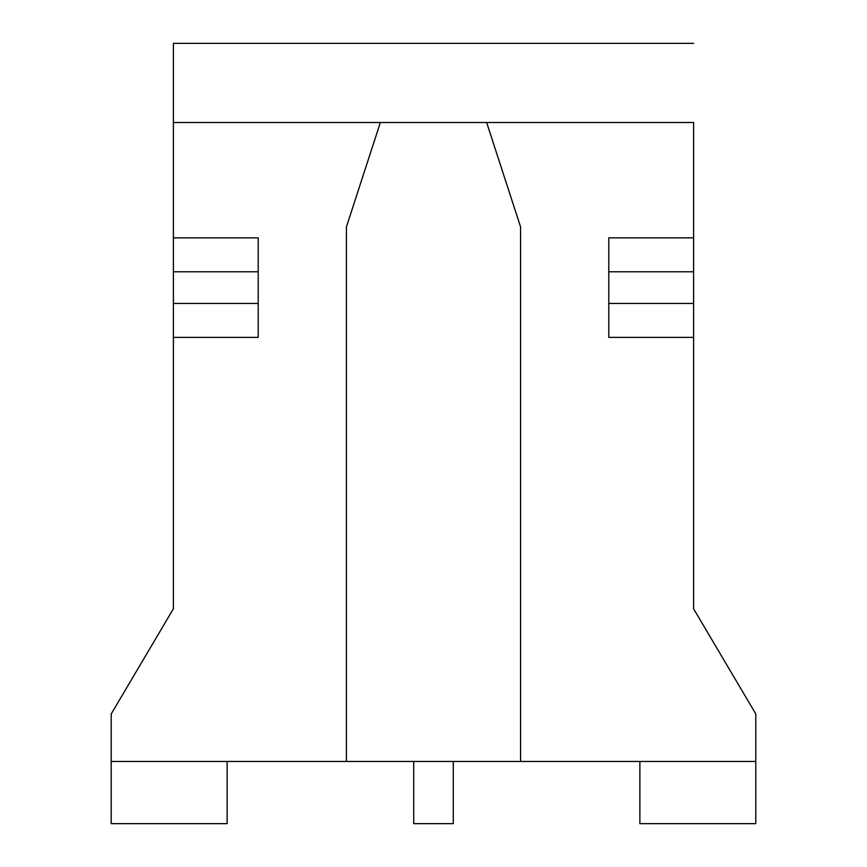 <?xml version="1.0" encoding="UTF-8"?>
<svg xmlns="http://www.w3.org/2000/svg" width="867" height="867" viewBox="0 0 867 867"><rect width="100%" height="100%" fill="white"/><g stroke="black" fill="none" stroke-linecap="round" stroke-linejoin="round"><path stroke-width="1.3" d="M693.6 122.507L486.647 122.507L693.6 122.507L693.6 237.861L693.6 122.507M520.579 761.454L755.796 761.454L755.796 713.953L693.6 608.786L693.6 337.371L693.6 608.786L755.796 713.953L755.796 823.65L639.879 823.65L755.796 823.65L755.796 761.454L111.204 761.454L346.421 761.454L346.421 226.926L380.353 122.507L173.4 122.507L173.4 237.861L173.4 43.35L693.6 43.35L173.4 43.35L173.4 122.507L486.647 122.507L380.353 122.507L346.421 226.926L346.421 761.454L520.579 761.454L520.579 226.926L486.647 122.507L520.579 226.926L520.579 761.454M693.6 237.861L693.6 337.371L608.786 337.371L608.786 237.861L693.6 237.861L608.786 237.861L608.786 303.45L693.6 303.45L693.6 271.783L608.786 271.783L693.6 271.783L693.6 237.861M173.4 337.371L173.4 608.786L111.204 713.953L111.204 823.65L227.121 823.65L111.204 823.65L111.204 713.953L173.4 608.786L173.4 237.861L258.214 237.861L258.214 337.371L173.4 337.371L258.214 337.371L258.214 271.783L173.4 271.783L173.4 303.45L258.214 303.45L173.4 303.45L173.4 337.371M453.289 823.65L413.711 823.65L453.289 823.65L453.289 761.454L453.289 823.65M413.711 761.454L413.711 823.65L413.711 761.454M639.879 761.454L639.879 823.65L639.879 761.454M227.121 823.65L227.121 761.454L227.121 823.65M258.214 271.783L258.214 237.861L173.4 237.861L173.4 271.783L258.214 271.783M608.786 303.45L608.786 337.371L693.6 337.371L693.6 303.45L608.786 303.45"/></g></svg>
